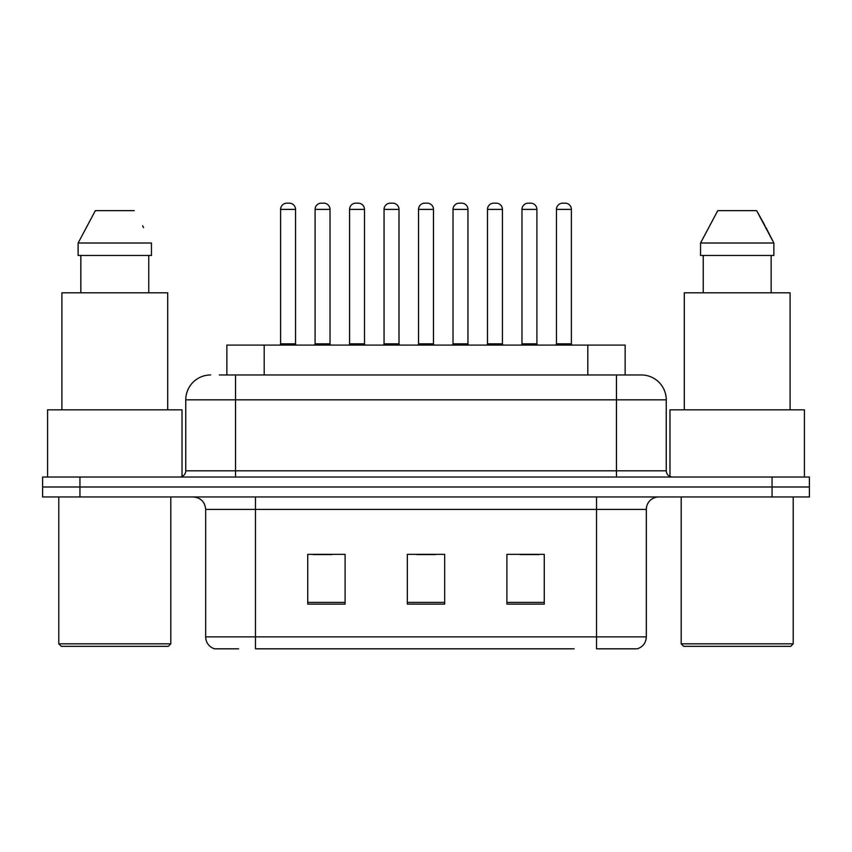 <?xml version="1.0" encoding="UTF-8"?>
<svg xmlns="http://www.w3.org/2000/svg" width="852" height="852" viewBox="0 0 852 852"><rect width="100%" height="100%" fill="white"/><g stroke="black" fill="none" stroke-linecap="round" stroke-linejoin="round"><path stroke-width="1.28" d="M226.856 374.965L226.856 345.092L625.144 345.092L625.144 374.965M238.624 648.819L215.247 648.819M646.327 636.87C645.986 642.834 642.994 646.817 637.371 648.819L596.538 648.819L596.538 636.87L646.327 636.87L646.327 509.4A12.45 12.45 0 0 1 658.777 496.95M214.629 648.819A12.45 12.45 0 0 1 205.673 636.87L205.673 509.4C204.927 501.839 200.784 497.696 193.223 496.95M79.939 477.035L809.4 477.035L809.4 486.993L42.6 486.993L42.6 496.95L79.939 496.95L79.939 486.993L42.6 486.993L42.6 477.035L79.939 477.035L79.939 486.993L809.4 486.993L809.4 496.95L79.939 496.95M544.258 604.132L544.258 554.343L506.908 554.343L506.908 604.132L544.258 604.132M345.092 604.132L345.092 554.343L307.742 554.343L307.742 604.132L345.092 604.132M444.669 604.132L444.669 554.343L407.331 554.343L407.331 604.132L444.669 604.132M574.152 648.819L255.462 648.819L255.462 636.87L596.538 636.87L596.538 509.4L205.673 509.4M313.216 554.588L331.897 554.588M520.103 554.588L538.784 554.588M416.66 554.588L435.34 554.588M219.933 374.965L640.97 374.965M219.369 374.965L235.546 374.965L235.546 399.854L185.757 399.854L185.757 470.815A6.22 6.22 0 0 1 179.527 477.035M210.646 374.965A24.9 24.9 0 0 0 185.757 399.854M641.354 374.965A24.9 24.9 0 0 1 666.243 399.854L666.243 470.815C666.615 474.596 668.692 476.673 672.473 477.035M295.548 209.4L280.606 209.4A6.22 6.22 0 0 1 286.826 203.181L289.318 203.181A6.22 6.22 0 0 1 295.548 209.4L295.548 343.846A1.246 1.246 0 0 0 296.794 345.092M280.606 209.4L280.606 343.846A1.246 1.246 0 0 1 279.36 345.092M315.091 209.4A6.22 6.22 0 0 1 321.31 203.181L323.803 203.181A6.22 6.22 0 0 1 330.022 209.4L315.091 209.4L315.091 343.846A1.246 1.246 0 0 1 313.845 345.092M330.022 209.4L330.022 343.846A1.246 1.246 0 0 0 331.268 345.092M364.507 209.4L349.565 209.4A6.22 6.22 0 0 1 355.795 203.181L358.287 203.181A6.22 6.22 0 0 1 364.507 209.4L364.507 343.846A1.246 1.246 0 0 0 365.753 345.092M349.565 209.4L349.565 343.846A1.246 1.246 0 0 1 348.319 345.092M433.466 209.4L418.534 209.4A6.22 6.22 0 0 1 424.754 203.181L427.246 203.181A6.22 6.22 0 0 1 433.466 209.4L433.466 343.846A1.246 1.246 0 0 0 434.712 345.092M418.534 209.4L418.534 343.846A1.246 1.246 0 0 1 417.288 345.092M502.435 209.4L487.493 209.4A6.22 6.22 0 0 1 493.713 203.181L496.205 203.181A6.22 6.22 0 0 1 502.435 209.4L502.435 343.846A1.246 1.246 0 0 0 503.681 345.092M487.493 209.4L487.493 343.846A1.246 1.246 0 0 1 486.247 345.092M571.394 209.4L556.452 209.4A6.22 6.22 0 0 1 562.682 203.181L565.174 203.181A6.22 6.22 0 0 1 571.394 209.4L571.394 343.846A1.246 1.246 0 0 0 572.64 345.092M556.452 209.4L556.452 343.846A1.246 1.246 0 0 1 555.206 345.092M384.05 209.4A6.22 6.22 0 0 1 390.269 203.181L392.761 203.181A6.22 6.22 0 0 1 398.992 209.4L384.05 209.4L384.05 343.846A1.246 1.246 0 0 1 382.804 345.092M398.992 209.4L398.992 343.846A1.246 1.246 0 0 0 400.238 345.092M453.008 209.4A6.22 6.22 0 0 1 459.239 203.181L461.731 203.181A6.22 6.22 0 0 1 467.95 209.4L453.008 209.4L453.008 343.846A1.246 1.246 0 0 1 451.762 345.092M467.95 209.4L467.95 343.846A1.246 1.246 0 0 0 469.196 345.092M521.978 209.4A6.22 6.22 0 0 1 528.197 203.181L530.689 203.181A6.22 6.22 0 0 1 536.909 209.4L521.978 209.4L521.978 343.846A1.246 1.246 0 0 1 520.732 345.092M536.909 209.4L536.909 343.846A1.246 1.246 0 0 0 538.155 345.092M168.323 646.327L61.269 646.327L58.777 643.846L170.815 643.846L168.323 646.327M58.777 496.95L58.777 643.846M170.815 496.95L170.815 643.846M182.019 476.513L182.019 409.823L47.584 409.823L47.584 477.035M167.706 409.823L167.706 292.811L61.898 292.811L61.898 409.823M148.749 255.462L148.749 292.811L148.749 255.462M78.128 243.012L95.36 210.646L78.128 243.012L78.128 255.462L151.464 255.462L151.464 243.012L78.128 243.012M143.605 227.633L142.614 225.769M80.855 255.462L80.855 292.811M134.233 210.646L95.36 210.646M790.731 646.327L683.677 646.327L681.185 643.846L793.223 643.846L790.731 646.327M681.185 496.95L681.185 643.846M793.223 496.95L793.223 643.846M804.416 477.035L804.416 409.823L669.981 409.823L669.981 476.513M790.102 409.823L790.102 292.811L684.294 292.811L684.294 409.823M766.001 227.633L773.872 243.012L700.536 243.012L717.767 210.646L700.536 243.012L700.536 255.462L773.872 255.462L773.872 243.012L773.872 255.462M773.872 243.012L756.64 210.646L765.021 225.769M703.251 255.462L703.251 292.811M771.145 292.811L771.145 255.462M756.64 210.646L717.767 210.646M264.195 374.965L264.195 345.092M587.805 374.965L587.805 345.092M596.538 496.95L596.538 509.4L646.327 509.4M205.673 636.87L255.462 636.87L255.462 496.95M772.061 496.95L772.061 477.035M444.669 602.396L407.331 602.396M345.092 602.396L307.742 602.396M544.258 602.396L506.908 602.396M235.546 477.035L235.546 470.815L666.243 470.815M185.757 470.815L235.546 470.815L235.546 399.854L616.454 399.854L616.454 477.035M666.243 399.854L616.454 399.854L616.454 374.965M280.606 343.846L295.548 343.846M315.091 343.846L330.022 343.846M349.565 343.846L364.507 343.846M418.534 343.846L433.466 343.846M487.493 343.846L502.435 343.846M556.452 343.846L571.394 343.846M384.05 343.846L398.992 343.846M453.008 343.846L467.95 343.846M521.978 343.846L536.909 343.846"/></g></svg>
